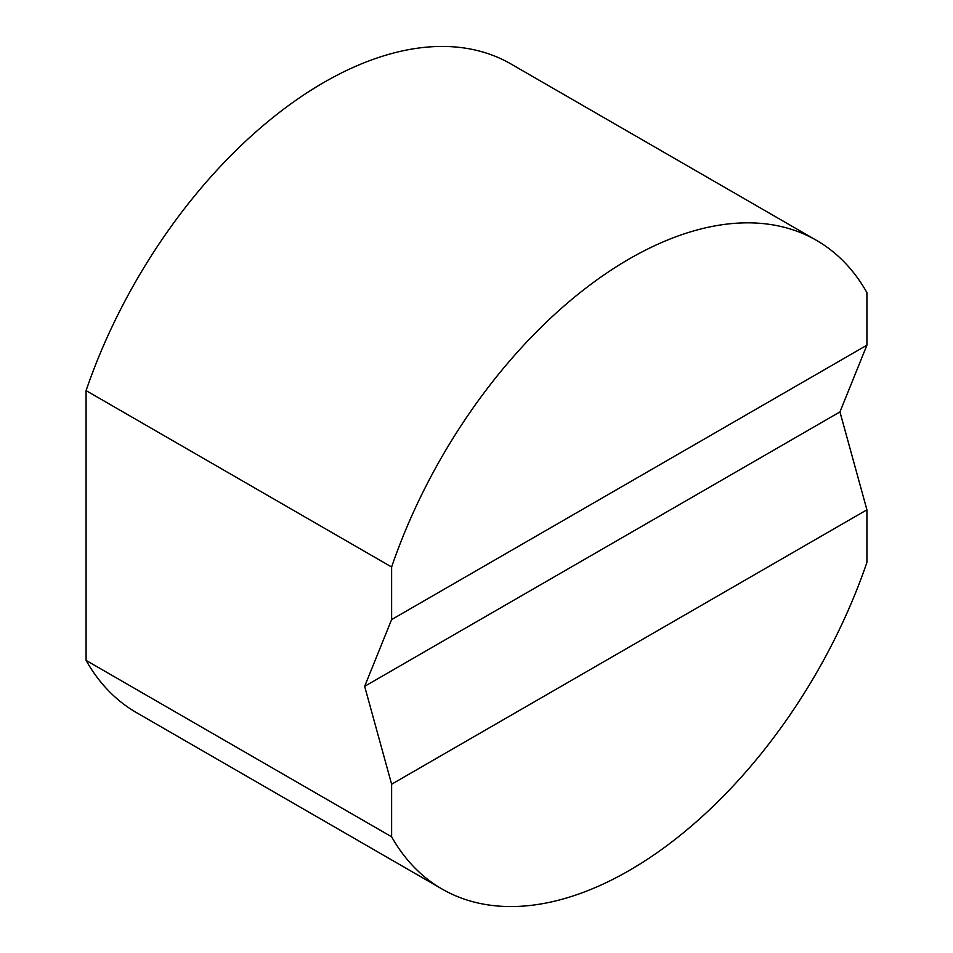 <?xml version="1.0" encoding="UTF-8"?>
<svg xmlns="http://www.w3.org/2000/svg" width="953" height="953" viewBox="0 0 953 953"><rect width="100%" height="100%" fill="white"/><g stroke="black" fill="none" stroke-linecap="round" stroke-linejoin="round"><path stroke-width="1.43" d="M86.08 660.393A374.493 216.212 120 0 0 136.482 712.618L442.025 889.018A374.493 216.212 120 0 0 866.92 562.389L866.92 509.819L391.623 784.224L364.654 686.339L391.623 619.581L391.623 567.011L86.08 390.611L86.08 660.393L391.623 836.794A374.493 216.212 120 0 0 442.025 889.018M866.92 509.819L839.95 411.922L866.92 345.177L866.92 292.607A374.493 216.212 120 0 0 816.518 240.382L510.975 63.982A374.493 216.212 120 0 0 86.08 390.611M391.623 784.224L391.623 836.794M839.95 411.922L364.654 686.339M866.92 345.177L391.623 619.581M816.518 240.382A374.493 216.212 120 0 0 391.623 567.011"/></g></svg>
